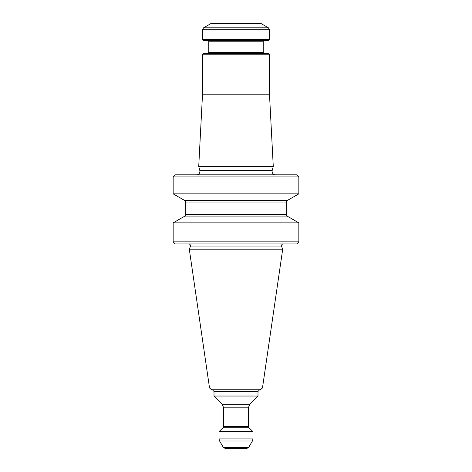 <?xml version="1.0" encoding="UTF-8"?>
<svg xmlns="http://www.w3.org/2000/svg" width="472" height="472" viewBox="0 0 472 472"><rect width="100%" height="100%" fill="white"/><g stroke="black" fill="none" stroke-linecap="round" stroke-linejoin="round"><path stroke-width="0.71" d="M298.841 176.929L173.159 176.929L175.254 174.835L296.746 174.835L298.841 176.929L298.841 193.839L173.159 193.839L184.888 200.612L287.112 200.612L298.841 193.839M252.408 440.995L248.732 447.35L246.921 448.4L225.079 448.4L223.268 447.35L219.592 440.995L252.408 440.995L252.968 438.901L252.968 431.644L219.032 431.644L219.032 438.901L252.968 438.901M259.671 389.748L257.995 391.424L257.995 396.032L214.005 396.032L222.206 404.233L249.794 404.233L248.567 407.194L248.567 426.552L249.057 427.732L252.968 431.644M260.402 389.748L211.598 389.748L209.527 387.954L189.384 249.824L282.616 249.824L262.473 387.954L260.402 389.748M283.229 243.959C282.002 244.136 281.465 244.838 281.613 246.071L282.616 249.824M298.841 241.865L296.746 243.959L175.254 243.959L173.159 241.865L298.841 241.865L298.841 222.861L173.159 222.861L173.159 241.865M287.112 200.612L286.274 202.063L286.274 214.636L287.112 216.087L298.841 222.861M173.159 176.929L173.159 193.839M273.27 166.457L198.73 166.457L202.488 94.819L269.512 94.819L273.27 166.457L272.155 170.616L199.845 170.616L198.73 166.457M275.394 174.835C272.94 174.481 271.86 173.077 272.155 170.616M268.426 27.807L261.134 23.6L210.866 23.6L203.574 27.807L268.426 27.807L269.512 29.695L202.488 29.695L202.488 39.518L269.512 39.518L269.512 29.695M202.488 39.518L203.326 40.356L268.674 40.356L269.512 39.518M202.488 54.18L269.512 54.18L268.674 53.342L203.326 53.342L202.488 54.18L202.488 94.819M248.732 447.35L223.268 447.35M249.057 427.732L222.943 427.732L219.032 431.644M248.567 426.552L223.433 426.552L222.943 427.732M248.567 407.194L223.433 407.194L223.433 426.552M257.995 391.424L214.005 391.424L214.005 396.032M262.473 387.954L209.527 387.954M281.613 246.071L190.387 246.071L189.384 249.824M287.112 216.087L184.888 216.087L173.159 222.861M286.274 202.063L185.726 202.063L185.726 214.636L184.888 216.087M286.274 214.636L185.726 214.636M208.772 52.504L208.772 41.194L263.228 41.194L263.228 52.504L208.772 52.504L207.934 53.342M249.794 404.233L257.995 396.032M190.387 246.071C190.535 244.838 189.998 244.136 188.77 243.959M184.888 200.612L185.726 202.063M222.206 404.233L223.433 407.194M214.005 391.424L212.329 389.748M219.032 438.901L219.592 440.995M199.845 170.616C200.14 173.077 199.06 174.481 196.606 174.835M269.512 54.18L269.512 94.819M263.228 52.504L264.066 53.342M208.772 41.194L207.934 40.356M263.228 41.194L264.066 40.356M203.574 27.807L202.488 29.695"/></g></svg>
